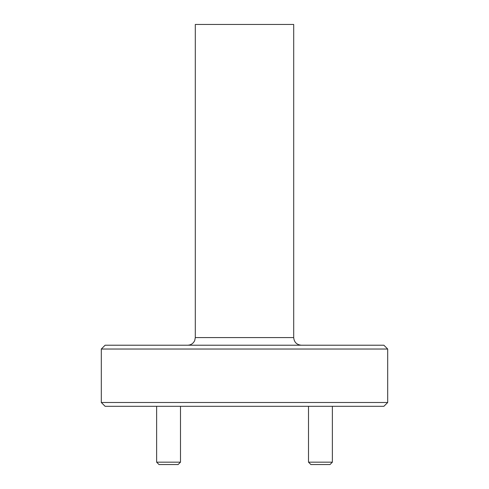 <?xml version="1.0" encoding="UTF-8"?>
<svg xmlns="http://www.w3.org/2000/svg" width="489" height="489" viewBox="0 0 489 489"><rect width="100%" height="100%" fill="white"/><g stroke="black" fill="none" stroke-linecap="round" stroke-linejoin="round"><path stroke-width="0.73" d="M332.373 462.166L329.989 464.55L310.894 464.55L308.51 462.166L332.373 462.166L332.373 406.316M387.698 402.496L383.883 406.316L105.117 406.316L101.302 402.496L387.698 402.496L387.698 349.036L101.302 349.036L101.302 402.496M101.302 349.036L105.117 345.216L383.883 345.216L387.698 349.036M293.7 337.581L195.3 337.581L195.3 24.45L293.7 24.45L293.7 337.581C294.152 342.221 296.695 344.763 301.334 345.216M180.49 462.166L178.106 464.55L159.011 464.55L156.627 462.166L180.49 462.166L180.49 406.316M308.51 462.166L308.51 406.316M195.3 337.581L194.72 340.503C193.32 343.492 190.967 345.069 187.666 345.216M156.627 462.166L156.627 406.316"/></g></svg>
